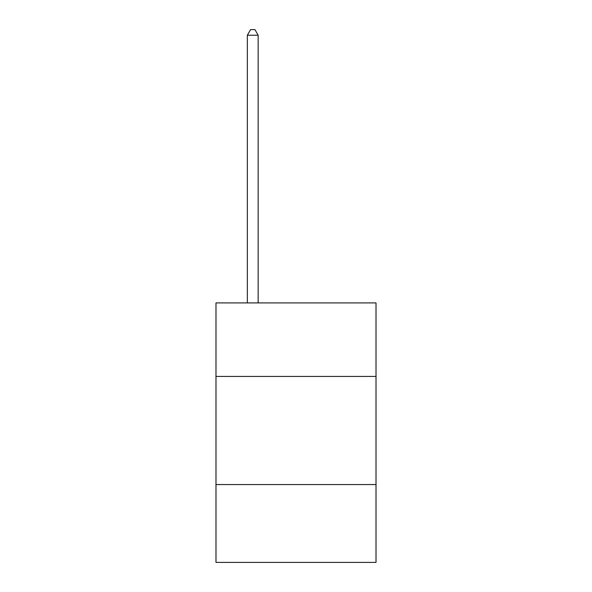 <?xml version="1.0" encoding="UTF-8"?>
<svg xmlns="http://www.w3.org/2000/svg" width="592" height="592" viewBox="0 0 592 592"><rect width="100%" height="100%" fill="white"/><g stroke="black" fill="none" stroke-linecap="round" stroke-linejoin="round"><path stroke-width="0.89" d="M376.009 376.438L376.009 302.919L215.991 302.919L215.991 376.438L376.009 376.438L376.009 562.4L215.991 562.4L215.991 376.438M376.009 484.559L215.991 484.559M258.156 302.919L258.156 35.224L247.345 35.224L247.345 302.919M247.345 35.224L250.594 29.6L254.915 29.6L258.156 35.224"/></g></svg>
